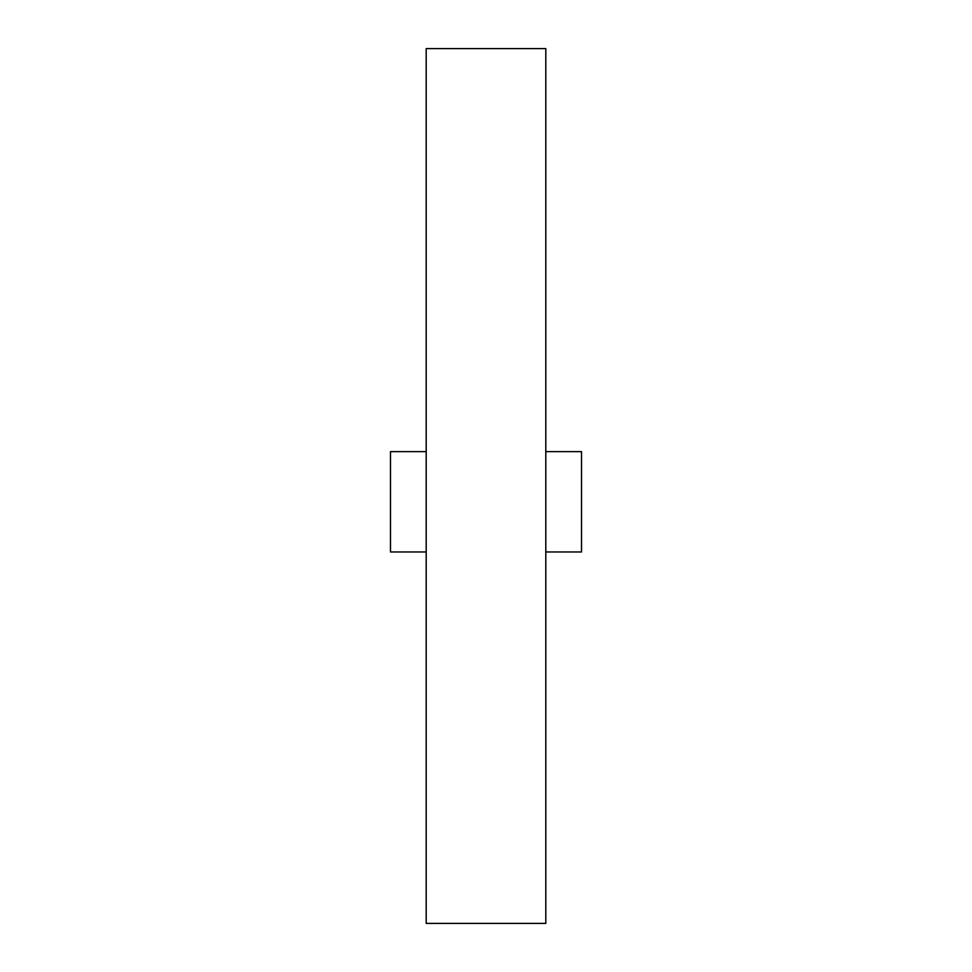 <?xml version="1.0" encoding="UTF-8"?>
<svg xmlns="http://www.w3.org/2000/svg" width="972" height="972" viewBox="0 0 972 972"><rect width="100%" height="100%" fill="white"/><g stroke="black" fill="none" stroke-linecap="round" stroke-linejoin="round"><path stroke-width="1.46" d="M426.198 551.962L390.489 551.962L390.489 451.628L426.198 451.628M545.802 451.628L581.511 451.628L581.511 551.962L545.802 551.962L545.802 922.149L545.802 440.474M545.802 48.6L545.802 923.4L426.198 923.4L426.198 48.6L545.802 48.6M545.802 487.337L545.802 519.826M545.802 452.174L545.802 484.663M545.802 522.511L545.802 555M545.802 417L545.802 449.489"/></g></svg>
